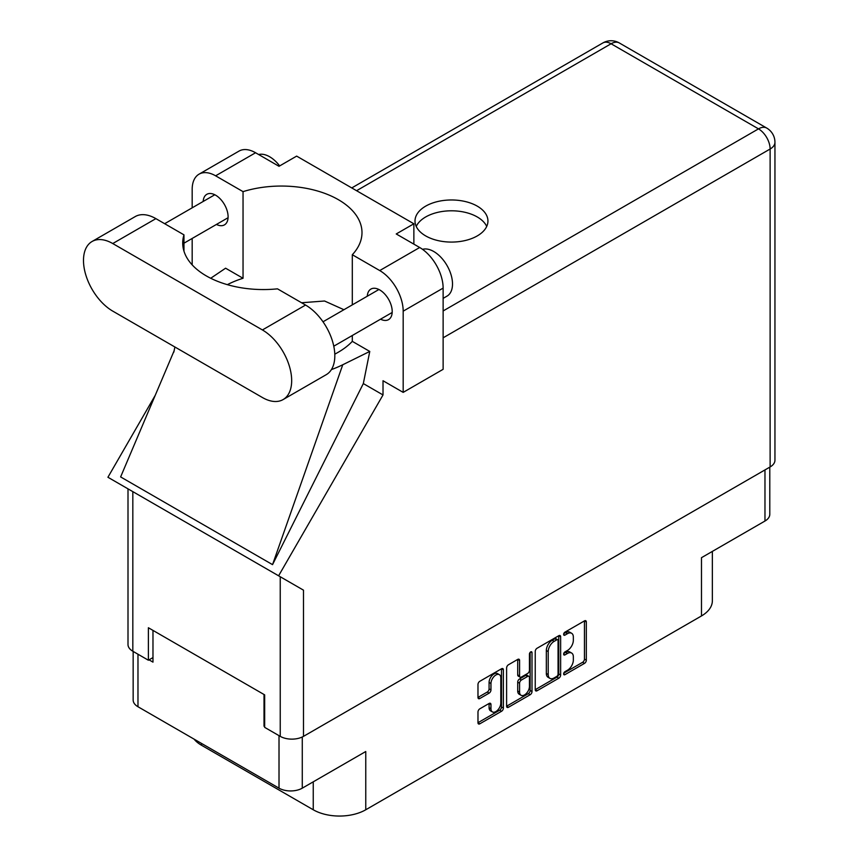 <?xml version="1.0" encoding="UTF-8"?>
<svg xmlns="http://www.w3.org/2000/svg" width="859" height="859" viewBox="0 0 859 859"><rect width="100%" height="100%" fill="white"/><g stroke="black" fill="none" stroke-linecap="round" stroke-linejoin="round"><path stroke-width="1.29" d="M499.369 674.659L497.49 673.574A6.969 4.016 120 0 0 494.011 673.918A6.969 4.016 120 0 0 489.082 682.443L490.961 683.528A6.969 4.016 120 0 1 495.879 675.002A6.969 4.016 120 0 1 499.369 674.659A6.969 4.016 120 0 1 500.808 677.837L500.808 703.038A6.969 4.016 120 0 1 497.769 710.039A6.969 4.016 120 0 1 492.4 711.907A6.969 4.016 120 0 1 490.961 708.718L490.961 704.52A2.598 1.503 120 0 0 490.425 703.328A2.598 1.503 120 0 0 489.115 703.457L479.816 708.825A2.598 1.503 120 0 0 477.98 712.014L477.98 722.752A2.598 1.503 120 0 0 478.517 723.944A2.598 1.503 120 0 0 479.816 723.815L501.549 711.273A2.598 1.503 120 0 0 503.385 708.084L503.385 669.816A2.598 1.503 120 0 0 502.848 668.624A2.598 1.503 120 0 0 501.549 668.753L479.816 681.294A2.598 1.503 120 0 0 477.98 684.483L477.98 697.454A2.598 1.503 120 0 0 478.517 698.646A2.598 1.503 120 0 0 479.816 698.517L489.115 693.149A2.598 1.503 120 0 0 490.961 689.96L490.961 683.528M530.722 651.906L532.011 652.647A1.825 1.052 120 0 0 531.635 651.82A1.825 1.052 120 0 0 530.722 651.906A1.825 1.052 120 0 0 529.434 654.139L529.434 670.299A2.598 1.503 120 0 1 527.598 673.488L521.424 677.042A2.598 1.503 120 0 1 520.125 677.171A2.598 1.503 120 0 1 519.588 675.979L519.588 660.464A2.598 1.503 120 0 0 519.051 659.272A2.598 1.503 120 0 0 517.741 659.401L519.588 660.464M535.232 651.433L535.232 689.691A2.598 1.503 120 0 0 535.769 690.883A2.598 1.503 120 0 0 537.079 690.754L558.801 678.213A2.598 1.503 120 0 0 560.637 675.024L560.637 636.766A2.598 1.503 120 0 0 560.1 635.574A2.598 1.503 120 0 0 558.801 635.703L537.079 648.244A2.598 1.503 120 0 0 535.232 651.433M567.455 670.245L564.921 671.706A1.825 1.052 120 0 0 563.729 673.306A1.825 1.052 120 0 0 564.009 674.766A1.825 1.052 120 0 0 564.921 674.68L584.485 663.384A2.598 1.503 120 0 0 586.321 660.195L586.321 621.937A2.598 1.503 120 0 0 585.784 620.746A2.598 1.503 120 0 0 584.485 620.874L564.921 632.16A1.825 1.052 120 0 0 563.729 633.77A1.825 1.052 120 0 0 564.009 635.231A1.825 1.052 120 0 0 564.921 635.145L567.455 633.684A8.332 4.81 120 0 1 571.622 633.266A8.332 4.81 120 0 1 573.34 637.077L573.34 640.266A8.332 4.81 120 0 1 567.455 650.478L564.921 651.938A1.825 1.052 120 0 0 563.729 653.538A1.825 1.052 120 0 0 564.009 654.998A1.825 1.052 120 0 0 564.921 654.912L567.455 653.452A8.332 4.81 120 0 1 571.622 653.033A8.332 4.81 120 0 1 573.34 656.856L573.34 660.034A8.332 4.81 120 0 1 567.455 670.245M530.175 694.738L508.453 707.279A2.598 1.503 120 0 1 507.143 707.408A2.598 1.503 120 0 1 506.606 706.216L528.296 693.664L530.175 694.738A2.598 1.503 120 0 0 532.011 691.549L532.011 652.647M508.453 707.279L506.606 706.216L506.606 667.958A2.598 1.503 120 0 1 508.453 664.769L517.741 659.401M769.793 467.135L769.793 514.316A16.45 9.492 180 0 1 764.972 521.026L701.481 557.684L701.481 615.946L365.762 809.769A37.13 21.443 180 0 1 313.245 809.769L313.245 781.83M365.762 809.769L365.762 751.518L302.271 788.165A16.45 9.492 180 0 1 279.014 788.165L137.977 706.742A16.45 9.492 180 0 1 133.156 700.021L133.156 651.433M201.468 743.389L201.468 745.236L313.245 809.769M201.468 745.236A37.13 21.443 180 0 1 194.048 739.105M712.358 551.403L712.358 600.785A37.13 21.443 180 0 1 701.481 615.946M264.669 725.844L264.014 726.231L264.669 726.607M264.014 726.231L264.014 694.501M149.037 659.852L152.977 662.128L152.977 630.399M571.622 653.033L569.742 651.949A8.332 4.81 120 0 0 565.576 652.368L567.455 653.452M563.772 653.409L565.576 652.368M571.622 633.266L569.742 632.181A8.332 4.81 120 0 0 565.576 632.6L567.455 633.684M563.772 633.641L565.576 632.6M563.772 673.177L582.606 662.3A2.598 1.503 120 0 0 584.442 659.111L584.442 620.896M537.079 690.754L535.232 689.691L556.922 677.128A2.598 1.503 120 0 0 558.769 673.939L558.769 635.714L560.637 636.766M556.772 676.409A1.825 1.052 120 0 0 558.06 674.175L558.06 640.589A1.825 1.052 120 0 0 557.684 639.751A1.825 1.052 120 0 0 556.772 639.848L554.109 641.383A8.332 4.81 120 0 0 548.214 651.584L548.214 674.551A8.332 4.81 120 0 0 549.943 678.363A8.332 4.81 120 0 0 554.109 677.944L556.772 676.409M557.684 639.751L555.805 638.666A1.825 1.052 120 0 0 554.893 638.763L556.772 639.848M549.943 678.363L548.063 677.279A8.332 4.81 120 0 1 546.335 673.467L546.335 650.51A8.332 4.81 120 0 1 552.23 640.299L554.893 638.763M517.709 659.422L517.709 674.895A2.598 1.503 120 0 0 518.245 676.087L520.125 677.171M530.132 652.411L530.132 690.475L532.011 691.549M519.588 692.086A6.969 4.016 120 0 0 521.026 695.275A6.969 4.016 120 0 0 526.395 693.406A6.969 4.016 120 0 0 529.434 686.395L529.434 677.526A2.598 1.503 120 0 0 528.897 676.334A2.598 1.503 120 0 0 527.598 676.462L521.424 680.017A2.598 1.503 120 0 0 519.588 683.206L519.588 692.086L517.709 691.001A6.969 4.016 120 0 0 519.147 694.19L521.026 695.275M528.897 676.334L527.018 675.249A2.598 1.503 120 0 0 525.719 675.378L527.598 676.462M517.709 691.001L517.709 682.132A2.598 1.503 120 0 1 519.555 678.943L525.719 675.378M528.296 693.664A2.598 1.503 120 0 0 530.132 690.475M492.4 711.907L490.521 710.822A6.969 4.016 120 0 1 489.082 707.633L489.082 703.478L490.961 704.52M477.98 697.411L487.246 692.064A2.598 1.503 120 0 0 489.082 688.875L489.082 682.443M477.98 722.709L499.67 710.189A2.598 1.503 120 0 0 501.506 707L501.506 668.774M283.105 399.575L326.248 374.674A41.382 23.891 -120 0 0 334.817 355.733A41.382 23.891 -120 0 0 305.557 305.052L277.478 288.839A80.639 46.558 0 0 1 182.72 243A80.639 46.558 0 0 1 183.966 234.851L155.887 218.637A41.382 23.891 -120 0 0 135.196 216.597L92.063 241.497A41.382 23.891 -120 0 0 85.717 274.655A41.382 23.891 -120 0 0 112.754 311.119L262.414 397.524A41.382 23.891 -120 0 0 283.105 399.575A41.382 23.891 -120 0 0 291.673 380.634A41.382 23.891 -120 0 0 262.414 329.953L112.754 243.548A41.382 23.891 -120 0 0 92.063 241.497M258.645 154.523A26.522 15.312 60 0 1 279.669 165.905M422.521 249.335A26.522 15.312 60 0 1 442.149 258.645A26.522 15.312 60 0 1 452.51 283.996A26.522 15.312 60 0 1 447.013 296.13L443.126 298.374M380.548 319.194A17.642 10.179 -120 0 0 388.558 319.623A17.642 10.179 -120 0 0 392.209 311.549A17.642 10.179 -120 0 0 384.51 293.799A17.642 10.179 -120 0 0 370.916 289.075A17.642 10.179 -120 0 0 367.287 296.215M216.436 224.446A17.642 10.179 -120 0 0 224.446 224.875A17.642 10.179 -120 0 0 228.097 216.801A17.642 10.179 -120 0 0 220.398 199.052A17.642 10.179 -120 0 0 206.804 194.327A17.642 10.179 -120 0 0 203.175 201.468M477.26 235.914A36.475 21.056 0 0 0 487.944 221.021A36.475 21.056 0 0 0 465.428 201.575A36.475 21.056 0 0 0 425.688 206.139A36.475 21.056 0 0 0 415.004 221.021A36.475 21.056 0 0 0 437.521 240.477A36.475 21.056 0 0 0 477.26 235.914M416.228 226.443A36.475 21.056 180 0 1 425.688 216.962A36.475 21.056 180 0 1 460.939 211.518A36.475 21.056 180 0 1 486.72 226.443M199.041 174.173L238.995 151.109A33.157 19.145 60 0 1 255.574 152.752L215.62 175.816A33.157 19.145 -120 0 0 199.041 174.173A33.157 19.145 -120 0 0 192.18 189.356L192.18 207.824M770.126 466.942L770.126 149.015A16.45 9.492 180 0 0 774.947 142.304L774.947 460.231A16.45 9.492 180 0 1 770.126 466.942L303.495 736.356A16.45 9.492 180 0 1 280.238 736.356L280.238 576.743L303.495 590.165L278.606 575.798L383.017 394.947L383.017 380.741L403.182 392.38L403.182 311.173A33.157 19.145 -120 0 0 379.732 270.564L419.686 247.499L396.235 233.959L413.866 223.78L296.645 156.113L279.014 166.292L255.574 152.752M419.686 247.499A33.157 19.145 60 0 1 443.126 288.109L403.182 311.173M403.182 392.38L443.126 369.316L443.126 288.109M379.732 270.564L352.308 254.726L352.308 304.87M352.308 335.493L352.308 341.356A80.639 46.558 180 0 1 338.382 352.158L337.061 352.92A80.639 46.558 180 0 1 334.785 354.176M331.402 369.595A99.461 57.424 0 0 0 342.762 364.753L369.767 351.438L352.308 341.356M369.767 351.438L363.325 383.576L383.017 394.947M174.162 350.697L120.625 476.928L272.539 564.642L363.325 383.576M278.606 575.798L107.923 477.26L155.221 395.344M227.367 284.662A80.639 46.558 180 0 1 243.043 278.273L243.043 191.643L215.62 175.816M192.18 264.883L192.18 238.448M243.043 278.273L225.595 268.201L210.702 278.262M280.238 576.743L132.823 491.627L132.823 651.24L148.382 660.227L152.977 657.575M132.823 651.24A16.45 9.492 180 0 1 128.002 644.529L128.002 488.846M280.238 736.356L264.669 727.369L264.669 694.877L148.382 627.746L148.382 660.227M132.823 491.627C126.541 488.009 126.541 488.009 132.823 491.627M352.308 254.726A80.639 46.558 0 0 0 361.993 232.606A80.639 46.558 0 0 0 243.043 191.643M413.866 244.139L413.866 223.78M343.922 309.712L324.552 301.004L301.584 302.755M342.762 364.753L272.539 564.642M183.966 251.161L183.966 234.851M764.972 521.026L764.972 469.916M302.271 736.99L302.271 788.165M279.014 788.165L279.014 735.648M137.977 654.214L137.977 706.742M563.633 654.171L564.921 654.912M563.633 634.393L564.921 635.145M584.485 620.874L586.321 621.937M584.442 659.111L586.321 660.195M582.606 662.3L584.485 663.384M563.633 673.939L564.921 674.68M558.769 673.939L560.637 675.024M556.922 677.128L558.801 678.213M552.23 640.299L554.109 641.383M546.335 650.51L548.214 651.584M546.335 673.467L548.214 674.551M517.709 674.895L519.588 675.979M519.555 678.943L521.424 680.017M517.709 682.132L519.588 683.206M489.082 707.633L490.961 708.718M489.082 688.875L490.961 689.96M487.246 692.064L489.115 693.149M477.98 697.454L479.816 698.517M501.549 668.753L503.385 669.816M501.506 707L503.385 708.084M499.67 710.189L501.549 711.273M477.98 722.752L479.816 723.815M443.126 310.958L758.497 128.871L611.082 43.766L356.571 190.709M303.495 590.165L303.495 736.356M774.947 142.304A16.45 16.45 0 0 0 766.722 128.066A16.45 9.492 120 0 0 758.497 128.871A16.45 9.492 60 0 1 770.126 149.015L443.126 337.812M602.857 42.95A16.45 9.492 60 0 1 611.082 43.766A16.45 9.492 120 0 1 619.307 42.95A16.45 16.45 0 0 0 602.857 42.95L351.761 187.928M155.887 218.637L112.754 243.548M305.557 305.052L262.414 329.953M323.005 321.792L378.916 289.504M164.66 223.705L214.804 194.757M183.966 243.194L228.065 217.724M333.775 346.198L392.176 312.472M174.903 347.004L173.808 352.169M766.722 128.066L619.307 42.95"/></g></svg>
